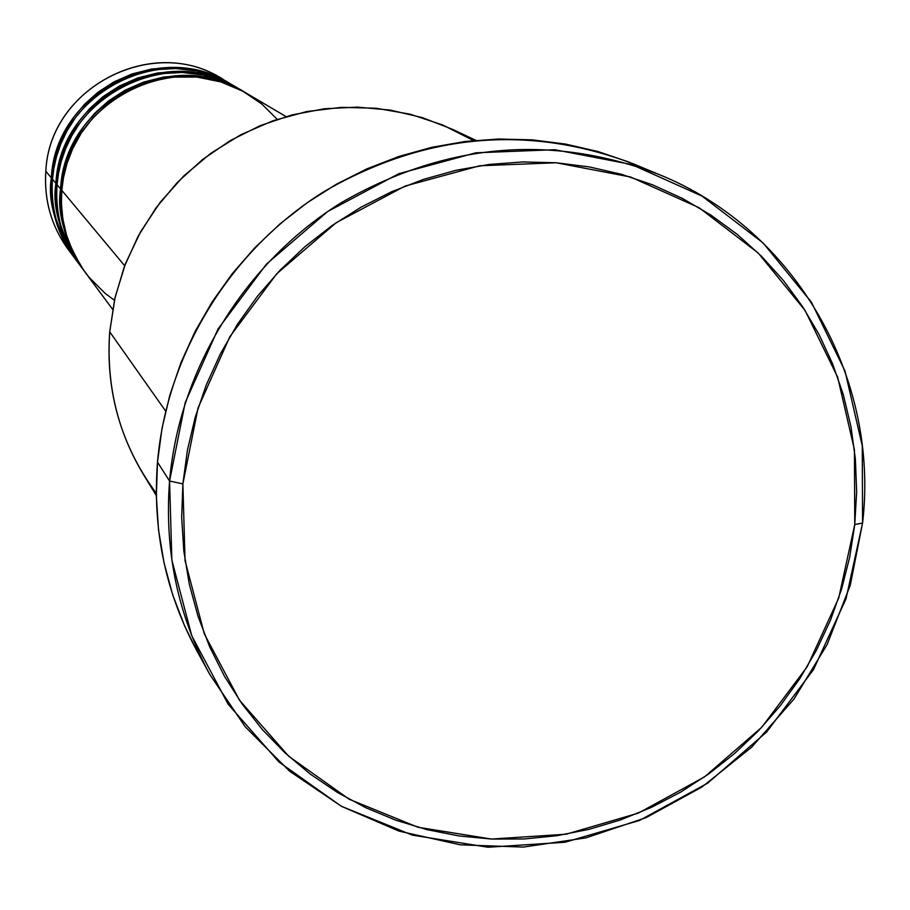 <?xml version="1.0" encoding="UTF-8"?>
<svg xmlns="http://www.w3.org/2000/svg" width="910" height="910" viewBox="0 0 910 910"><rect width="100%" height="100%" fill="white"/><g stroke="black" fill="none" stroke-linecap="round" stroke-linejoin="round"><path stroke-width="1.36" d="M286.036 116.571L246.269 93.138C173.651 46.444 65.52 103.08 61.789 190.349L61.448 203.886L62.824 218.81L66.464 234.951L72.971 251.945L82.901 269.167L89.305 277.573L105.071 293.293L114.432 300.289M244.426 92.058L239 88.862C167.36 42.793 60.742 98.633 57.068 184.696L60.595 188.916C58.581 219.094 66.339 246.314 83.868 270.566L84.505 271.419C64.61 239.91 56.647 212.405 60.595 188.916C64.314 101.954 172.07 45.523 244.426 92.058L226.84 83.549L206.502 77.68L185.185 75.45L163.845 76.997L143.473 82.127L124.852 90.318L108.563 100.908L94.879 113.124L83.856 126.251L75.337 139.674L69.069 152.937L64.746 165.688L62.017 177.723L60.595 188.916L57.068 184.696C52.916 208.731 61.459 236.782 82.674 268.837M79.5 264.673C59.878 233.586 52.018 206.468 55.919 183.308L57.182 183.411L55.919 183.308C59.571 97.541 165.825 41.906 237.214 87.804L219.845 79.409L199.79 73.619L178.758 71.424L157.714 72.948L137.615 77.998L119.267 86.086L103.194 96.517L89.703 108.563L78.84 121.508L70.445 134.748L64.269 147.818L59.992 160.399L55.919 183.308L52.484 179.202C48.401 202.896 56.807 230.548 77.725 262.16M74.631 258.11C55.282 227.443 47.525 200.689 51.358 177.848L52.598 177.95M475.862 140.333L452.634 129.379L422.183 117.549L390.253 110.087L357.448 107.13L324.392 108.768L291.746 114.99L260.135 125.682L230.185 140.641L202.486 159.591L177.587 182.171L155.974 207.924L138.081 236.338L124.238 266.88L114.728 298.924L109.723 331.843L115.115 297.229L125.478 263.627L140.606 231.766L160.171 202.338L183.752 175.983L210.836 153.289L240.843 134.725L273.091 120.712L306.909 111.52L341.546 107.346L376.251 108.256L410.285 114.216L442.931 125.068L473.496 140.561M169.567 481.026L182.876 483.915L198.05 407.93L229.877 336.62L276.742 273.774L336.188 222.7L405.064 186.084L479.718 165.779L556.203 162.765L630.573 177.018L699.016 207.651L758.132 252.946L805.077 310.435L837.655 377.149L854.433 449.722L854.752 524.57L862.578 523.034L862.27 445.854L845.003 371.018L811.424 302.2L763.035 242.868L702.076 196.116L631.483 164.471L554.77 149.718L475.85 152.8L398.808 173.708L327.725 211.473L266.38 264.173L218.025 329.033L185.196 402.618L169.567 481.026C179.179 369.562 244.483 263.172 340.659 203.044C444.831 142.893 551.073 133.429 659.375 174.64C795.579 229.684 879.777 377.73 862.578 523.034L850.259 585.278L827.11 644.61L793.918 699.142L751.728 747.133L701.906 787.07L646.02 817.658L585.847 837.894L523.284 847.073L460.346 844.833L399.092 831.148L341.546 806.374L289.653 771.236L245.211 726.794L209.812 674.481C177.712 614.83 164.3 550.345 169.567 481.026L157.487 462.155L169.567 481.026L171.853 560.128L191.782 635.817L228.148 704.226L278.915 761.977L341.375 806.283L412.298 835.118L488.09 847.244L565.03 842.239L639.411 820.479L707.707 783.123L766.664 732.004L813.517 669.578L846.027 598.803L862.578 523.034L854.752 524.57L856.651 491.775L855.377 459.027L850.952 426.631L843.377 394.883L832.718 364.091L819.068 334.55L802.54 306.534L783.283 280.337L761.454 256.211L737.248 234.382L710.903 215.101L682.648 198.539L652.766 184.901L621.519 174.31L589.236 166.905L556.203 162.765L522.772 161.935L489.25 164.448L456.001 170.295L423.332 179.429L391.596 191.748L361.099 207.15L332.161 225.487L305.066 246.576L280.109 270.202L257.541 296.125L237.578 324.085L220.425 353.797L206.263 384.964L195.218 417.258L187.392 450.348L182.876 483.915L181.681 517.608L183.831 551.096L189.28 584.038L197.948 616.115L209.755 647.021L224.565 676.448L242.219 704.112L262.524 729.752L285.285 753.139L310.242 774.057L337.178 792.303L365.797 807.739L395.839 820.217L426.995 829.647L458.981 835.937L491.491 839.054L524.217 838.974L556.852 835.721L589.1 829.328L620.665 819.876L651.253 807.443L680.589 792.155L708.401 774.16L734.438 753.639L758.474 730.753L780.291 705.739L799.674 678.814L816.452 650.218L830.466 620.222L841.591 589.088L849.712 557.113L854.752 524.57L838.713 598.086L807.193 666.746L761.738 727.306L704.533 776.89L638.285 813.13L566.122 834.22L491.491 839.054L417.997 827.27L349.247 799.276L288.72 756.278L239.535 700.268L204.318 633.94L185.048 560.583L182.876 483.915L169.567 481.026M277.209 119.312L261.864 104.081L242.89 91.228L220.857 81.9L196.822 77.043L172.161 77.134L148.364 82.059L126.718 91.159L108.119 103.433L92.979 117.743L81.297 133.031L72.8 148.432L67.044 163.356L63.529 177.393L61.789 190.349L124.67 265.743L61.789 190.349C59.764 220.63 67.545 247.941 85.142 272.283L112.635 309.354M156.292 493.243C121.166 445.775 105.64 391.971 109.723 331.843L165.654 411.104L109.723 331.843C106.004 383.087 117.094 430.362 142.961 473.666L156.315 495.609M659.375 174.64L634.202 164.175C528.687 124.01 425.243 133.178 323.88 191.68C230.298 250.159 166.792 353.649 157.487 462.155C152.38 529.631 165.461 592.433 196.742 650.548L209.812 674.481M71.162 253.253C52.302 229.297 43.862 201.952 45.841 171.228C43.919 200.098 51.358 226.135 68.148 249.363L74.028 257.302C56.955 233.688 49.402 207.196 51.358 177.848L45.841 171.228L51.358 177.848C54.953 93.241 159.75 38.379 230.196 83.674L221.687 78.658C152.391 34.114 49.356 88.031 45.841 171.228C49.333 85.95 156.964 32.498 225.862 81.252M230.196 83.674L213.054 75.382L193.261 69.672L172.513 67.499L151.754 69.001L131.927 73.983L113.83 81.957L97.984 92.251L84.675 104.127L73.96 116.889L65.679 129.948L59.594 142.847L55.385 155.246L51.358 177.848M234.541 86.279L216.557 77.1L196.685 71.014L175.767 68.512L154.745 69.74L134.612 74.54L116.184 82.435L100.032 92.729L86.461 104.673L75.519 117.549L67.078 130.744L60.868 143.791L56.579 156.338L53.883 168.179L52.484 179.202L55.919 183.308C53.929 213.065 61.584 239.91 78.886 263.843L75.234 258.918C58.103 235.224 50.516 208.652 52.484 179.202C56.09 94.299 161.252 39.255 231.925 84.698L237.214 87.804M196.844 650.752L184.65 626.023L172.752 594.981L164.005 562.744L158.511 529.643L156.327 496.007L157.487 462.155L162.003 428.451L169.829 395.202L180.897 362.772L195.104 331.479L212.314 301.654L232.346 273.58L255.005 247.554L280.052 223.849L307.25 202.691L336.313 184.286L366.946 168.839L398.819 156.486L431.636 147.352L465.044 141.505L498.714 139.014L532.304 139.867L565.497 144.064L597.938 151.526L629.333 162.196M241.685 90.488L223.462 81.183L203.317 75.007L182.102 72.459L160.797 73.71L140.379 78.578L121.69 86.564L105.31 97.006L91.546 109.12L80.444 122.179L71.879 135.567L65.577 148.796L61.22 161.525L58.49 173.526L57.068 184.696C55.078 214.555 62.756 241.491 80.114 265.504L83.868 270.566M61.903 189.03L60.595 188.916"/></g></svg>
